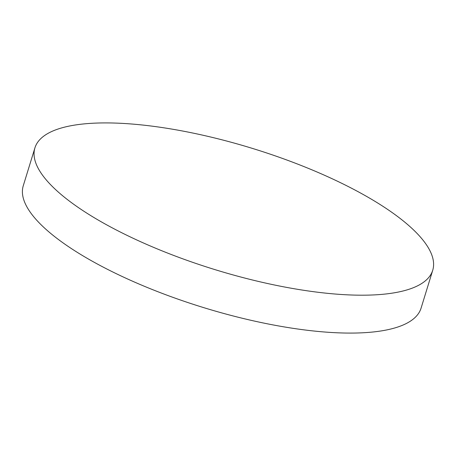 <?xml version="1.0" encoding="UTF-8"?>
<svg xmlns="http://www.w3.org/2000/svg" width="456" height="456" viewBox="0 0 456 456"><rect width="100%" height="100%" fill="white"/><g stroke="black" fill="none" stroke-linecap="round" stroke-linejoin="round"><path stroke-width="0.68" d="M34.924 147.864L23.267 185.752A208.101 63.435 17.1 0 0 142.87 285.655A208.101 63.435 17.1 0 0 371.982 332.099A208.101 63.435 17.1 0 0 421.076 308.136L432.733 270.248A208.101 63.435 17.1 0 0 313.13 170.345A208.101 63.435 17.1 0 0 84.018 123.901A208.101 63.435 17.1 0 0 34.924 147.864A208.101 63.435 17.1 0 0 154.527 247.768A208.101 63.435 17.1 0 0 383.638 294.211A208.101 63.435 17.1 0 0 432.733 270.248"/></g></svg>
